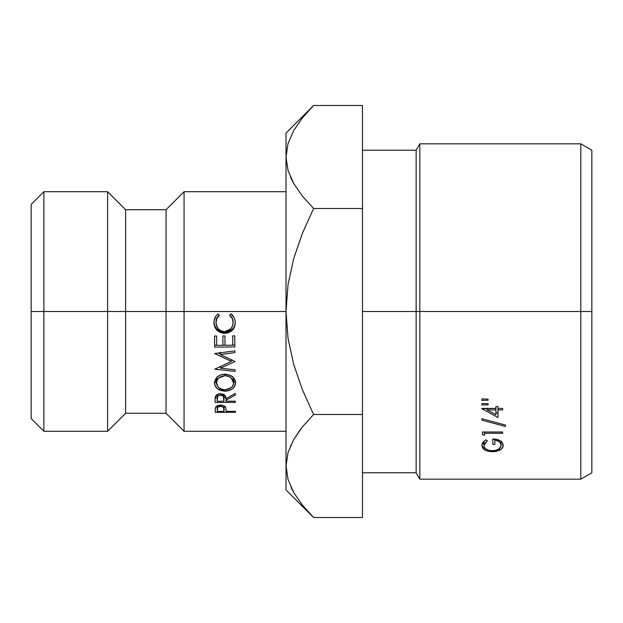 <?xml version="1.0" encoding="UTF-8"?>
<svg xmlns="http://www.w3.org/2000/svg" width="623" height="623" viewBox="0 0 623 623"><rect width="100%" height="100%" fill="white"/><g stroke="black" fill="none" stroke-linecap="round" stroke-linejoin="round"><path stroke-width="0.93" d="M286.012 191.713L184.065 191.713L184.065 311.5L184.065 191.713L166.045 209.733L166.045 311.5L166.045 209.733L125.628 209.733L125.628 311.5L125.628 209.733L107.608 191.713L107.608 311.5L107.608 191.713L43.89 191.713L31.15 204.461L31.15 311.5L43.89 311.5L43.89 191.713L43.89 311.5L286.012 311.5L286.012 489.904L286.012 466.004L288.052 479.539L286.012 466.004L287.997 452.68L293.69 439.558L302.482 426.794L313.61 414.505L302.505 426.771L293.745 439.464M580.815 311.5L591.85 311.5L591.85 150.213L591.85 472.787L591.85 311.5L580.815 311.5L580.815 143.835L580.815 311.5L419.816 311.5L419.816 143.835L419.816 311.5L580.815 311.5L580.815 479.165L580.815 311.5M416.141 311.5L419.816 311.5L419.816 479.165L419.816 311.5L416.141 311.5L416.141 150.213L416.141 311.5L362.469 311.5L416.141 311.5L416.141 472.787L416.141 311.5M302.505 389.959L293.706 364.463L288.021 338.328L286.012 311.5L288.036 284.586L293.729 258.467L302.505 233.041L313.61 208.495L302.505 196.229L293.783 183.606L288.052 170.531L286.012 156.996L286.012 133.096L286.012 311.5L43.89 311.5L43.89 431.287L43.89 311.5L31.15 311.5L31.15 418.539L31.15 204.461M31.15 418.539L43.89 431.287L107.608 431.287L107.608 311.5L107.608 431.287L125.628 413.267L125.628 311.5L125.628 413.267L166.045 413.267L166.045 311.5L166.045 413.267L184.065 431.287L184.065 311.5L184.065 431.287L286.012 431.287M234.926 320.02L235.198 322.527L234.404 327.091L231.717 330.829L228.345 332.775L224.521 333.414L220.277 332.152L216.835 330.182L214.88 326.896L213.93 322.706L214.18 320.183L216.259 315.612L218.097 313.86L219.327 315.44L216.804 318.742L216.01 322.807L216.968 326.296L218.533 329.139L221.204 330.79L224.646 331.623L230.845 328.851L232.472 325.915L233.119 322.558L232.215 318.555L229.7 315.363L230.892 313.766L234.108 317.629L234.926 320.02M234.622 379.469L235.673 382.841L234.482 386.182L232.566 388.845L229.334 390.38L225.207 391.182L217.606 388.908L215.433 386.26L214.405 383.098L215.589 379.625L217.505 376.728L220.768 375.007L224.95 374.119L229.163 375.147L232.605 376.775L234.622 379.469M215.114 398.229L216.134 395.449L218.657 393.938L220.433 393.689L224.88 395.41L225.97 398.736L235.253 393.425L235.268 395.044L225.985 400.254L226.001 401.243L235.33 401.196L235.346 402.388L215.122 402.481L215.114 398.229M214.803 369.182L231.335 361.379L214.678 353.545L234.887 350.881L234.902 352.602L220.363 354.518L234.972 361.527L220.441 368.185L235.042 369.789L235.05 371.378L214.803 369.182L231.335 361.379L214.678 353.545L234.887 350.881L234.902 352.602L220.363 354.518L234.972 361.527L220.441 368.185L235.042 369.789L235.05 371.378L214.803 369.182M224.919 335.953L224.989 345.267L232.768 345.212L232.698 335.906L234.778 335.89L234.855 346.941L214.631 347.081L214.546 336.031L216.625 336.015L216.695 345.321L222.917 345.282L222.847 335.968L224.919 335.953L224.989 345.267L232.768 345.212L232.698 335.906L234.778 335.89L234.855 346.941L214.631 347.081L214.546 336.031L216.625 336.015L216.695 345.321L222.917 345.282L222.847 335.968L224.919 335.953M215.239 408.852L215.48 407.497L217.365 405.729L222.395 405.339L223.945 405.768L225.736 407.551L226.118 411.344L235.455 411.305L235.471 412.301L215.239 412.379L215.239 408.852M290.575 445.71L290.777 445.243M286.019 465.264L287.997 479.328M300.582 429.224L293.737 439.472M309.779 513.554L302.505 505.237L293.783 492.614L288.052 479.539L286.012 466.004L287.997 452.68L293.69 439.558L302.482 426.794L313.61 414.505L302.513 389.99L293.706 364.463L288.021 338.328L286.012 311.5L286.012 466.004M301.75 504.28L302.264 504.934M291.073 487.404L293.69 492.45M288.028 143.563L293.69 130.55L302.482 117.794L313.61 105.497L362.469 105.497L362.469 208.495L313.61 208.495L302.505 196.229L293.783 183.606L288.052 170.531L286.012 156.996L286.012 311.5L288.036 284.586L293.729 258.467L302.505 233.041L313.61 208.495L302.505 233.041L313.61 208.495L362.469 208.495L362.469 517.503L313.61 517.503L362.469 517.503L362.469 414.505L313.61 414.505L302.505 426.771M287.997 143.672L286.012 156.996L287.997 170.32L286.012 156.996L287.997 143.672L293.69 130.55L302.482 117.794L311.118 108.036M310.098 109.111L302.505 117.763M302.482 196.206L301.812 195.357M290.941 178.108L293.745 183.536M302.513 389.99L313.61 414.505L362.469 414.505L362.469 105.497L313.61 105.497L286.012 133.096M286.012 489.904L313.61 517.503L302.505 505.237L293.783 492.614L288.052 479.539M290.489 177.103L293.737 183.528M488.12 399.133L488.12 400.207L481.898 400.433L481.898 398.891L488.12 399.133L481.898 398.891L481.898 400.433L488.12 400.207L488.12 399.133L488.12 400.207M481.898 408.719L495.908 408.423L495.908 406.508L497.979 406.508L497.979 408.423L502.644 408.423L502.644 409.895L497.979 409.895L497.979 417.503L481.898 408.719L497.979 417.503L497.979 409.895L502.644 409.895L502.644 408.423L497.979 408.423L497.979 409.895L497.979 406.508L495.908 406.508L495.908 408.423L481.898 408.423M481.898 420.167L481.898 418.703L505.502 425.073L505.502 426.467L481.898 420.167L481.898 418.703L481.898 420.167L505.502 426.467L505.502 425.073L505.502 426.467M482.42 434.574L482.42 432.004L502.644 432.004L502.644 433.265L484.492 433.265L484.492 435.384L482.42 434.574L484.492 435.384L484.492 433.265L502.644 433.265L502.644 432.004L482.42 432.004L482.42 434.574M488.12 403.72L488.12 404.779L481.898 405.005L481.898 403.494L488.12 403.72L481.898 403.494L481.898 405.005L488.12 404.779L488.12 403.72L488.12 404.779M485.87 439.822L487.35 440.819L484.235 444.238L483.978 445.515L484.593 447.509L486.361 449.191L489.117 450.328L492.443 450.733L495.908 450.281L498.743 449.058L500.947 446.255L500.721 443.49L499.498 441.941L496.22 440.368L494.864 440.157L494.864 444.378L492.793 444.378L492.793 438.981L496.804 439.379L500.277 440.702L502.504 442.813L502.956 446.73L501.04 449.347L496.157 451.395L492.528 451.737L488.377 451.286L484.881 449.97L481.898 445.484L482.934 442.447L485.87 439.822C483.222 441.466 481.898 443.35 481.898 445.484C482.459 449.432 486.002 451.511 492.528 451.737L499.342 450.359C501.974 449.121 503.252 447.423 503.166 445.258C502.73 441.302 499.272 439.207 492.793 438.981L492.793 444.378L494.864 444.378L494.864 440.157C499.093 440.78 501.172 442.447 501.094 445.165C500.806 448.576 497.925 450.429 492.443 450.733C486.991 450.406 484.172 448.661 483.978 445.515L487.35 440.819L485.87 439.822M483.978 441.279L483.978 445.515L483.978 441.279M501.094 441.255L501.094 445.165L501.094 441.255M494.864 439.083L494.864 440.157L494.864 439.083M492.793 439.324L494.864 439.324L492.793 438.981M499.342 448.646L499.342 450.359L499.342 448.646M492.528 450.733L492.528 451.737L492.528 450.733M483.978 444.129L482.677 442.828L483.978 444.129M481.898 405.005L481.898 403.494M502.644 432.004L502.644 433.265M484.492 432.004L484.492 433.265L484.492 432.004M505.502 425.073L481.898 418.703M502.644 408.423L502.644 409.895M497.979 413.47L495.908 412.41L497.979 413.47M487.116 409.895L487.116 408.423L487.116 409.895L495.908 409.895L495.908 414.716L487.116 409.895L495.908 414.716L495.908 408.423L495.908 409.895L487.116 409.895M481.898 400.433L481.898 398.891M215.208 410.183L215.48 407.497C216.313 405.962 218.011 405.168 220.573 405.106C223.322 405.199 225.043 406.009 225.736 407.551L226.118 411.344L235.455 411.305L235.471 412.301L215.239 412.379L215.208 409.724M215.239 408.82L215.239 412.379L215.239 408.82M215.877 407.014L217.263 407.006L215.877 407.014M224.062 406.983L225.347 406.975L224.062 406.983M220.597 406.227C217.995 406.57 216.882 407.59 217.271 409.288L217.302 411.382L224.046 411.351L224.062 409.35C224.405 407.606 223.252 406.562 220.597 406.227L220.597 405.106L220.597 406.227L217.762 407.278L217.302 411.382L224.046 411.351L223.509 407.294L220.597 406.227M217.263 405.783L217.271 409.288M224.062 405.822L224.062 409.35L224.062 405.822M222.855 335.968L222.917 345.282L222.855 335.968M214.561 336.031L214.631 347.081L214.631 345.189L216.687 345.173L214.631 345.189L214.561 336.031M222.917 345.134L224.989 345.119L222.917 345.134M232.768 345.064L234.84 345.056L232.768 345.064M232.706 335.906L232.768 343.421L232.706 335.906M220.363 352.229L220.363 354.518L220.363 352.229M218.214 353.085L220.363 354.012L218.214 353.085M231.335 359.518L231.335 361.379L231.335 359.518M219.911 366.636L220.441 366.69L219.911 366.636M220.441 366.402L220.441 368.185L220.441 366.402M231.335 360.46L232.395 360.001L231.335 360.46M215.091 399.802L215.332 396.633C216.111 394.772 217.816 393.791 220.433 393.689C224.451 394.336 226.297 396.018 225.97 398.736L235.253 393.425L235.268 395.044L225.985 400.254L225.985 398.72L226.001 401.243L235.33 401.196L235.346 402.388L215.122 402.481L215.083 399.218M215.122 397.645L215.122 402.481L215.122 397.645M215.176 397.645L217.139 397.638L215.176 397.645M223.922 397.606L225.884 397.599L223.922 397.606M220.449 394.998C217.832 395.441 216.734 396.687 217.154 398.728L217.178 401.282L223.922 401.251L223.922 394.11L223.922 398.751C224.272 396.664 223.112 395.41 220.449 394.998L220.449 393.689L220.449 394.998L217.606 396.306L217.178 401.282L223.922 401.251L223.369 396.29L220.449 394.998M217.139 394.507L217.154 398.728M225.207 391.182C218.642 390.722 215.044 388.028 214.405 383.098C215.137 377.655 218.657 374.664 224.95 374.119C231.507 374.828 235.081 377.733 235.673 382.841C234.941 388.012 231.452 390.792 225.207 391.182L225.207 389.811L225.207 391.182M214.99 381.237L216.905 384.274M233.352 383.963L235.081 380.746L233.352 383.963M215.005 381.206L217.528 384.741M232.628 376.432L233.594 379.111L233.594 382.911C233.018 378.488 230.144 376.066 224.965 375.661L224.965 374.119L224.965 375.661C219.639 376.393 216.812 378.839 216.485 383.013L216.485 379.205L217.24 376.588M232.854 376.977L233.594 379.111L233.594 382.911L231.055 377.74L228.384 376.362L224.965 375.661L218.805 378.005L217.24 380.24L216.485 383.013C217.139 387.265 220.044 389.531 225.183 389.811C230.463 389.243 233.267 386.945 233.594 382.911L232.846 385.598L231.297 387.693L225.183 389.811L221.78 389.188L219.101 387.934L217.497 385.754L216.485 383.013L217.022 377.234M230.892 313.766C233.75 316.001 235.19 318.921 235.198 322.527C235.292 325.868 234.131 328.633 231.717 330.829L224.521 333.414C217.871 332.557 214.343 328.991 213.93 322.706C213.884 319.054 215.27 316.102 218.097 313.86L219.327 315.44C217.069 317.387 215.963 319.84 216.01 322.807C216.555 328.243 219.436 331.187 224.646 331.623C230.097 330.805 232.924 327.784 233.119 322.558C233.025 319.63 231.881 317.232 229.7 315.363L230.892 313.766M232.215 318.182L229.7 315.16C231.92 316.912 233.064 319.186 233.119 321.966L232.807 320.012M216.804 318.353L216.01 322.2C215.838 319.373 216.944 317.052 219.327 315.23L217.879 316.671M226.484 332.075L224.521 332.246L220.277 331.054L216.835 329.185L214.88 326.078L213.93 322.114C214.359 328.064 217.894 331.444 224.521 332.246L224.521 333.414L224.521 332.246L231.717 329.801L231.717 330.829L231.717 329.801C234.162 327.721 235.323 325.097 235.198 321.943C235.323 325.097 234.162 327.721 231.717 329.801L227.714 331.841M362.469 150.213L416.141 150.213L419.816 143.835L580.815 143.835L591.85 150.213M362.469 472.787L416.141 472.787L419.816 479.165L580.815 479.165L591.85 472.787"/></g></svg>
